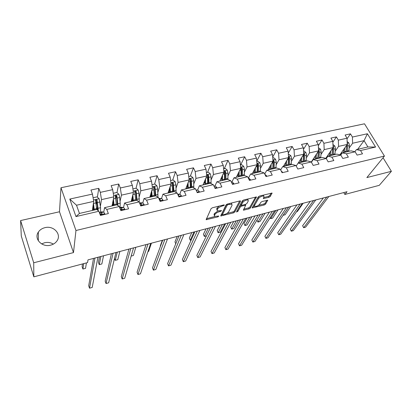 <?xml version="1.0" encoding="UTF-8"?>
<svg xmlns="http://www.w3.org/2000/svg" width="412" height="412" viewBox="0 0 412 412"><rect width="100%" height="100%" fill="white"/><g stroke="black" fill="none" stroke-linecap="round" stroke-linejoin="round"><path stroke-width="0.62" d="M224.427 205.145L223.896 204.898L212.463 207.746L211.088 208.632L206.129 219.709L217.953 216.861L218.839 216.048L214.709 216.413L214.492 215.399L214.92 214.513C215.682 213.313 217.119 212.396 219.22 211.758L220.667 211.392L221.568 210.558L217.412 210.908L217.186 209.847L217.629 208.941C218.412 207.705 219.869 206.767 222.001 206.129L224.427 205.145M44.918 227.666C42.055 228.377 39.871 229.845 38.373 232.064C33.588 238.651 41.967 247.674 50.645 245.155C53.354 244.445 55.44 243.065 56.907 241.01C61.939 234.377 53.658 225.246 44.918 227.666M53.375 244.11C50.702 242.488 47.761 242.035 44.563 242.745L41.627 243.914M268.876 197.343L270.226 196.498L272.054 193.063L259.642 196.004L258.278 196.869L252.139 207.931L264.267 204.975L265.586 204.146L267.718 200.237L262.171 201.494L260.837 202.338L259.787 204.115C258.17 205.84 256.444 206.587 254.616 206.345L254.518 205.459L258.607 198.393C260.245 196.617 261.996 195.849 263.86 196.102L263.958 197.054L263.289 198.599L268.876 197.343L268.387 196.38L269.731 195.53L271.178 193.13M366.86 177.582L391.4 171.31L379.277 185.333L344.854 194.454L347.038 191.709L87.993 259.869L87.555 262.609L33.836 276.838L33.712 262.774L73.485 252.602L75.963 230.514L384.442 156.06L366.86 177.582M240.551 201.288L240.495 200.938L239.841 200.932L227.434 204.017L226.059 204.898L220.714 215.976L233.465 212.88L234.788 212.041L240.551 201.288L240.356 200.891M243.734 199.964L256.465 196.951L250.367 208.05L249.049 208.879L243.394 210.172L245.681 205.222L241.643 206.082L240.304 206.937L237.879 211.397L236.503 211.984L242.364 200.835L243.734 199.964M75.963 230.514L60.981 187.738L364.496 123.801L384.442 156.06M347.048 138.762L350.488 133.854L345.112 135.018L347.028 138.226L338.324 140.137L336.413 136.897L330.913 138.087L332.819 141.347L323.904 143.304L322.014 140.013L316.385 141.234L318.27 144.54L309.149 146.538L307.275 143.206L301.512 144.452L303.381 147.805L294.039 149.855L292.18 146.471L286.278 147.748L288.127 151.153L278.558 153.254L276.725 149.819L270.679 151.127L272.507 154.582L262.702 156.73L260.889 153.249L254.693 154.588L256.501 158.095L246.453 160.299L244.661 156.761L238.311 158.131L240.093 161.695L229.793 163.955L228.027 160.361L221.517 161.767L223.273 165.382L212.705 167.699L210.97 164.053L204.29 165.495L206.021 169.167L195.18 171.547L193.475 167.838L186.626 169.322L188.32 173.055L177.201 175.491L175.522 171.727L168.493 173.246L170.156 177.036L158.738 179.544L157.096 175.713L149.875 177.273L151.508 181.131L139.786 183.706L138.175 179.807L130.764 181.414L132.355 185.333L120.314 187.975L118.744 184.015L111.127 185.663L112.682 189.649L100.307 192.368L98.777 188.335L90.949 190.03L92.463 194.088L69.777 199.063L75.973 216.568L79.444 213.442L96.717 209.461L98.865 211.258L100.43 215.445L108.356 213.581L106.775 209.42L104.555 207.653L116.926 204.8L119.264 206.525L120.87 210.64L128.58 208.827L126.958 204.738L124.553 203.044L136.588 200.268L139.102 201.921L140.75 205.964L148.253 204.203L146.59 200.18L144.009 198.558L155.726 195.86L158.409 197.441L160.093 201.417L167.39 199.702L165.696 195.746L162.951 194.191L174.358 191.565L177.201 193.079L178.916 196.993L186.028 195.319L184.298 191.431L181.398 189.942L192.512 187.383L195.499 188.835L197.25 192.682L204.172 191.055L202.41 187.228L199.367 185.802L210.192 183.304L213.323 184.694L215.105 188.485L221.847 186.899L220.054 183.134L216.877 181.764L227.429 179.333L230.689 180.667L232.502 184.391L239.073 182.846L237.255 179.143L233.944 177.83L244.234 175.46L247.622 176.738L249.456 180.405L255.862 178.901L254.019 175.255L250.589 173.993L260.626 171.68L264.128 172.906L265.987 176.516L272.234 175.048L270.37 171.459L266.822 170.254L276.617 167.998L280.227 169.172L282.107 172.726L288.204 171.294L286.314 167.761L282.663 166.602L292.221 164.398L295.934 165.526L297.84 169.028L303.788 167.632L301.878 164.151L298.123 163.039L307.45 160.886L311.266 161.968L313.187 165.418L318.996 164.053L317.065 160.623L313.213 159.562L322.328 157.461L326.232 158.496L328.173 161.895L333.844 160.562L331.897 157.183L327.952 156.163L336.851 154.114L340.848 155.108L342.805 158.455L348.341 157.152L346.379 153.82L342.351 152.847L351.05 150.838L355.123 151.791L357.096 155.097L362.503 153.825L360.526 150.54L356.421 149.602L367.901 146.955L364.064 140.662L352.61 143.237L349.201 147.97M350.488 133.854L352.409 137.047L367.401 133.761L375.579 147.048L360.526 150.54M355.123 151.791L346.379 153.82M340.848 155.108L331.897 157.183M326.232 158.496L317.065 160.623M311.266 161.968L301.878 164.151M295.934 165.526L286.314 167.761M280.227 169.172L270.37 171.459M264.128 172.906L254.019 175.255M247.622 176.738L237.255 179.143M230.689 180.667L220.054 183.134M213.323 184.694L202.41 187.228M195.499 188.835L184.298 191.431M177.201 193.079L165.696 195.746M158.409 197.441L146.59 200.18M139.102 201.921L126.958 204.738M119.264 206.525L106.775 209.42M98.865 211.258L75.973 216.568M335.25 151.173L338.566 146.389L347.244 144.442L339.849 154.855M340.755 155.082L342.351 152.847M347.244 144.442L347.028 138.226M338.566 146.389L338.324 140.137M320.979 154.454L324.203 149.613L333.081 147.62L325.748 158.368M326.289 158.594L327.952 156.163M333.081 147.62L332.819 141.347M324.203 149.613L323.904 143.304M306.379 157.817L309.494 152.919L318.589 150.874L311.297 162.019M311.436 162.277L313.213 159.562M318.589 150.874L318.27 144.54M309.494 152.919L309.149 146.538M291.433 161.262L294.441 156.297L303.747 154.206L298.252 163.008M296.228 166.067L298.123 163.039M303.747 154.206L303.381 147.805M294.441 156.297L294.039 149.855M276.128 164.795L279.022 159.758L288.554 157.621L283.307 166.453M280.66 169.986L282.663 166.602M288.554 157.621L288.127 151.153M279.022 159.758L278.558 153.254M260.456 168.42L263.222 163.307L272.991 161.113L268.011 169.981M264.705 174.034L266.822 170.254M272.991 161.113L272.507 154.582M263.222 163.307L262.702 156.73M244.398 172.139L247.035 166.942L257.042 164.692L252.345 173.591M248.385 178.195L250.589 173.993M257.042 164.692L256.501 158.095M247.035 166.942L246.453 160.299M227.944 175.96L230.442 170.666L240.701 168.364L236.297 177.289M231.884 182.053L233.944 177.83M240.701 168.364L240.093 161.695M230.442 170.666L229.793 163.955M211.083 179.884L213.426 174.487L223.948 172.123L219.853 181.079M214.961 186.008L216.877 181.764M223.948 172.123L223.273 165.382M213.426 174.487L212.705 167.699M193.794 183.922L195.973 178.406L206.767 175.986L203.003 184.962M197.611 190.066L199.367 185.802M206.767 175.986L206.021 169.167M195.973 178.406L195.18 171.547M176.063 188.083L178.066 182.428L189.139 179.941L185.724 188.943M179.812 194.232L181.398 189.942M189.139 179.941L188.32 173.055M178.066 182.428L177.201 175.491M157.873 192.373L159.686 186.554L171.052 184.004L168.003 193.027M161.545 198.507L162.951 194.191M171.052 184.004L170.156 177.036M159.686 186.554L158.738 179.544M139.21 196.802L140.811 190.792L152.486 188.171L149.824 197.219M142.794 202.9L144.009 198.558M152.486 188.171L151.508 181.131M140.811 190.792L139.786 183.706M120.057 201.396L121.432 195.144L133.421 192.45L131.165 201.52M123.538 207.416L124.553 203.044M133.421 192.45L132.355 185.333M121.432 195.144L120.314 187.975M100.399 206.175L101.517 199.614L113.836 196.848L112.013 205.933M103.757 212.062L104.555 207.653M113.836 196.848L112.682 189.649M101.517 199.614L100.307 192.368M69.777 199.063L76.508 205.233L93.709 201.37L92.345 210.465M93.709 201.37L92.463 194.088M73.485 252.602L59.498 211.763L20.6 220.564L33.712 262.774M20.6 220.564L21.285 236.014L33.836 276.838M391.4 171.31L383.052 157.76M59.498 211.763L60.981 187.738M343.783 192.569L344.854 194.454M76.508 205.233L79.444 213.442M357.642 149.319L364.064 140.662L367.401 133.761M354.845 151.729L356.421 149.602M375.579 147.048L367.901 146.955M352.61 143.237L352.409 137.047M93.169 209.373L93.72 209.245M96.166 204.846L96.779 200.989M97.381 197.163L98.777 188.335M115.798 198.28L116.23 196.189M116.972 192.589L118.744 184.015M112.517 204.924L113.413 204.718M134.935 192.625L135.151 191.781M136.053 188.217L138.175 179.807M131.397 200.587L132.164 200.407M154.608 184.097L157.096 175.713M150.097 196.287L150.442 196.21M169.476 189.572L169.646 189.072M172.69 180.085L175.522 171.727M190.318 176.171L193.475 167.838M207.504 172.355L210.97 164.053M224.267 168.632L228.027 160.361M240.629 165.001L244.661 156.761M256.753 161.154L260.889 153.249M272.692 157.075L276.725 149.819M288.261 153.151L292.18 146.471M303.469 149.371L307.275 143.206M318.332 145.719L322.014 140.013M332.855 142.186L336.413 136.897M219.169 206.077L217.155 207.921L217.629 208.941M217.073 210.182L216.712 208.833L217.155 207.921M217.804 211.052L214.456 213.504L214.92 214.513M214.384 215.708L214.029 214.389L214.456 213.504M206.839 219.709L206.381 218.705L214.951 216.511M226.847 213.468L232.996 211.897L234.32 211.057L239.702 200.963M221.002 214.966L222.351 214.621M228.16 204.589L227.203 205.207L222.423 214.652L222.938 214.873L224.437 214.487C226.487 213.869 227.908 212.963 228.696 211.778L232.044 205.325L231.848 204.223L228.16 204.589L227.841 203.914M222.398 214.724L221.96 213.653L226.641 204.352M231.704 203.925L231.101 203.106M255.625 197.003L249.893 207.082L250.367 208.05M243.734 209.152L248.575 207.911L249.893 207.082M245.3 204.44L245.681 205.222M243.909 199.918L242.292 201.391L240.922 203.914L241.355 205.042L239.825 205.948L237.41 210.419L237.879 211.397M236.988 210.795L237.41 210.419M248.261 201.01L248.127 200.072C246.191 199.81 244.404 200.582 242.776 202.385L241.406 204.908L241.458 205.248L242.102 205.248L245.511 204.388L246.855 203.533L248.261 201.01M247.911 199.635L247.514 199.022M263.659 197.564L268.387 196.38M263.628 195.638L263.309 195.092M259.678 195.994L258.113 197.415L258.607 198.393M254.369 205.851L254.039 204.491L258.113 197.415M258.386 205.403L263.788 204.022L265.107 203.193L266.847 200.309M252.499 206.906L254.642 206.361M93.442 203.137L94.245 210.027M93.205 204.743L93.776 210.135M93.138 198.023L93.194 197.729L97.062 196.874L99.174 198.785L100.574 207.715L100.559 212.129M97.752 209.909L96.444 207.241M98.303 210.79L97.021 200.242C96.624 199.578 96.14 199.485 95.563 199.964L96.686 209.466M93.653 208.575L93.318 209.337M92.731 208.457L92.86 207.612L93.472 207.02M82.498 263.948L82.101 266.677L82.915 269.036L85.562 268.325L86.407 262.913M93.555 210.187L92.664 208.323M95.43 200.86C96.042 200.376 96.521 200.5 96.866 201.231L97.737 210.311M83.718 263.623L82.915 269.036M104.648 214.456L104.782 213.679L103.721 212.056L101.826 211.835M99.498 212.958L100.43 213.859L101.913 214.013L101.985 213.498L101.264 212.628L99.307 212.443M93.514 258.417L88.698 285.774L89.533 288.199L94.971 258.036M89.533 288.199L92.206 287.442L97.907 257.263M100.755 214.178L101.414 214.286M113.418 198.929L114.057 205.464M113.094 200.546L113.527 205.583M113.264 193.274L116.848 192.481L118.95 194.361L119.696 197.523L120.227 203.198L120.077 207.581M116.709 204.852L116.375 204.203M117.966 205.567L116.869 195.788L115.453 195.494L115.36 196.127L116.431 204.913M113.506 204.888L112.816 204.167L112.481 204.862M99.488 256.846L98.427 262.32L99.261 264.648L101.852 263.953L103.525 255.785M112.682 202.611L113.382 203.43M112.919 205.727L112.301 204.501M115.319 196.344L116.663 196.776L117.384 205.14M100.878 256.48L99.261 264.648M132.443 196.395L132.757 201.154M132.839 194.783L133.339 201.02M132.891 188.917L136.12 188.202L138.205 190.056L138.932 193.177L139.277 202.354M137.124 200.623L136.192 191.456L134.817 191.147L135.651 200.484M132.597 201.19L131.577 199.872M131.866 198.708L132.741 200.165M131.788 201.375L131.387 200.634M134.678 191.956L135.939 192.445L136.521 200.284M117.255 252.17L115.252 260.353L117.786 259.673L119.846 251.49M114.526 258.391L115.252 260.353M124.594 209.765L124.712 209.002L123.585 207.421L121.489 207.257M111.436 253.699L105.178 281.149L106.033 283.538L113.079 253.272M106.033 283.538L108.644 282.797L115.942 252.515M120.072 208.601L120.453 209.172L121.9 209.342L121.967 208.817L121.195 207.978L119.763 207.813M144.004 205.202L144.102 204.455L142.918 202.91L140.636 202.797M128.935 249.1L121.298 276.622L122.173 278.976L130.748 248.621M122.173 278.976L124.723 278.255L133.54 247.885M140.338 204.949L141.352 204.79L141.414 204.27L140.59 203.451L139.694 203.379M151.271 192.301L151.487 196.838M151.745 190.694L152.121 196.689M152.002 184.674L154.881 184.035L156.957 185.863L157.667 188.948L157.961 197.178M155.793 195.901L155.005 187.239L153.671 186.919L154.371 196.169M150.89 196.972L150.21 195.911M150.488 194.958L151.492 196.694M150.169 197.142L149.958 196.766M153.537 187.697L154.711 188.222L155.149 195.994M131.16 256.084L133.375 255.492L135.811 247.288M169.605 188.284L169.734 192.631M170.146 186.677L170.413 192.471M170.609 180.544L173.158 179.977L175.218 181.774L175.919 184.823L176.12 192.502M169.672 189.623L169.265 189.587M173.993 191.647L173.334 183.124L172.036 182.799L172.613 191.966M168.724 192.862L168.297 192.162M168.596 191.276L169.445 192.698M171.902 183.551L172.994 184.107L173.303 191.807M147.949 251.578L148.639 251.397L151.425 243.178M187.47 184.339L187.517 188.531M188.078 182.743L188.248 188.361M188.732 176.521L190.972 176.027L193.022 177.799L193.707 180.806L193.815 188.016M187.527 186.049L186.971 185.663M191.734 187.558L191.189 179.122L189.927 178.782L190.385 187.872M162.338 240.309L160.309 245.82L160.474 246.232M186.116 188.856L185.889 188.5M186.224 187.625L186.888 188.675M191.189 179.122L190.813 180.101L190.998 187.728M162.9 200.757L162.982 200.026L161.741 198.517L159.279 198.45M146.018 244.604L137.062 272.198L137.958 274.521L147.996 244.084M137.958 274.521L140.456 273.815L150.72 243.368M159.743 200.593L160.289 200.361L160.345 199.835L159.078 199.022M181.301 196.431L181.373 195.71L180.07 194.237L177.68 194.176M162.699 240.211L152.492 267.867L153.403 270.154L164.831 239.655M153.403 270.154L155.844 269.463L167.493 238.955M178.782 195.52L178.55 196.153L178.782 195.52L177.938 194.763M199.228 192.213L199.284 191.508L197.935 190.071L196.05 190.045M178.993 235.927L167.591 263.623L168.518 265.884L181.275 235.324M168.518 265.884L170.908 265.21L183.87 234.644M196.792 191.678L196.472 190.977M204.877 180.482L204.857 184.535M205.547 178.885L205.629 184.36M206.397 172.602L208.333 172.17L210.372 173.916L211.042 176.887L211.073 183.695M204.924 182.753L204.239 182.006M209.028 183.572L208.601 175.218L207.37 174.873L207.715 183.876M177.217 236.395L174.971 241.911L175.759 243.78M203.399 184.01L203.899 184.756M208.601 175.218L208.184 176.192L208.251 183.752M216.697 188.109L216.743 187.409L215.342 186.008L213.941 186.008M194.917 231.735L182.372 259.478L183.314 261.702L197.338 231.101M183.314 261.702L185.657 261.043L199.877 230.432M221.852 176.702L221.764 180.636M222.578 175.115L222.578 180.451M223.613 168.781L225.266 168.41L227.29 170.13L227.949 173.071L227.903 179.524M221.857 179.56L221.038 178.484M225.894 179.683L225.915 173.529L225.575 171.407L224.375 171.057L224.612 179.982M191.791 232.559L189.335 238.079L190.267 240.222L191.194 239.975M220.152 180.43L220.497 180.93M225.575 171.407L225.127 172.381L225.076 179.874M193.97 231.987L190.267 240.222M233.728 184.102L233.758 183.417L232.317 182.047L231.369 182.063M210.481 227.64L196.848 255.414L197.801 257.613L213.035 226.971M197.801 257.613L200.093 256.964L215.517 226.317M238.409 173.004L238.26 176.836M239.192 171.423L239.115 176.64M240.397 165.052L241.787 164.743L243.796 166.443L244.445 169.342L244.321 175.491M238.332 176.315L237.4 175.054M242.349 175.893L242.457 169.79L242.132 167.694L240.963 167.339L241.097 176.182M206.057 228.804L203.41 234.33L204.347 236.442L206.433 235.885M236.483 176.908L236.694 177.196M242.132 167.694L241.648 168.668L241.494 176.089M208.348 228.202L204.347 236.442M250.336 180.198L250.357 179.524L248.869 178.185L248.348 178.2M225.694 223.639L211.021 251.433L211.989 253.601L228.372 222.933M211.989 253.601L214.235 252.968L230.802 222.295M254.565 169.389L254.358 173.128M255.394 167.813L255.244 172.922M256.774 161.416L257.902 161.164L259.9 162.843L260.533 165.706L260.332 171.747M253.339 171.711L254.369 173.061M258.406 172.19L258.597 166.144L258.283 164.074L257.145 163.713L257.186 172.474M220.034 225.127L217.196 230.653L218.149 232.739L220.332 232.152L224.664 223.912M258.283 164.074L257.773 165.042L257.51 172.396M222.434 224.494L218.149 232.739M266.538 176.388L266.543 175.723L265.019 174.415M240.572 219.725L224.911 247.535L225.884 249.677L243.374 218.988M225.884 249.677L228.088 249.054L245.748 218.36M270.329 165.856L270.071 169.502M271.209 164.285L270.993 169.291M272.749 157.868L273.63 157.672L275.618 159.326L276.241 162.158L275.963 168.148M269.814 169.564L268.897 168.395M272.96 161.169L272.888 168.853M233.728 221.522L230.705 227.048L231.673 229.113L233.815 228.536L238.414 220.291M274.078 168.58L274.346 162.585L274.052 160.536L272.924 160.201M274.052 160.536L273.506 161.499L273.151 168.796M236.231 220.868L231.673 229.113M282.349 172.669L282.344 172.02L281.077 170.774M255.126 215.893L238.512 243.719L239.501 245.83L258.041 215.126M239.501 245.83L241.659 245.222L260.358 214.518M285.717 162.395L285.413 165.969M286.644 160.829L286.371 165.748M288.343 154.407L288.992 154.263L290.965 155.896L291.572 158.697L291.222 164.63M284.857 166.098L284.084 165.145M288.415 157.853L288.22 165.32M247.148 217.994L243.95 223.52L244.929 225.555L247.03 224.988L251.887 216.748M289.384 165.052L289.729 159.114L289.44 157.085L288.488 156.622M289.44 157.085L288.874 158.043L288.421 165.274M249.749 217.309L244.929 225.555M297.773 168.91L296.98 167.447M269.36 212.149L251.845 239.975L252.844 242.06L272.389 211.351M252.844 242.06L254.961 241.463L274.655 210.753M300.745 159.017L300.399 162.513M301.718 157.456L301.383 162.287M303.567 151.029L303.989 150.936L305.951 152.543L306.549 155.314L306.126 161.195M299.555 162.709L298.916 161.942M303.5 154.603L303.191 161.87M304.329 161.607L304.746 155.721L304.473 153.712L303.69 153.207M304.473 153.712L303.876 154.67L303.335 161.839M262.995 213.823L257.922 222.063L259.982 221.512L265.091 213.272M256.959 220.101L257.922 222.063M283.296 208.482L264.916 236.308L265.925 238.368L286.422 207.658M265.925 238.368L267.996 237.781L288.642 207.076M315.427 155.705L315.041 159.14M311.59 162.04L311.333 161.962M316.442 154.155L316.056 158.903M318.43 147.728L320.593 149.268L321.18 152.007L320.685 157.837M313.923 159.398L313.403 158.795M318.229 151.42L317.817 158.502M318.929 158.244L319.413 152.404L319.156 150.421L318.538 149.922M319.156 150.421L318.533 151.374L317.909 158.476M275.973 210.408L270.669 218.643L272.687 218.102L278.033 209.868M270.2 217.706L270.669 218.643L270.195 217.716M296.934 204.893L277.729 232.708L278.749 234.742L300.157 204.043M277.729 232.708L278.749 234.742L280.778 234.171L302.336 203.471M329.77 152.471L329.348 155.844M330.826 150.926L330.388 155.602M332.958 144.504L334.894 146.069L335.471 148.778L334.915 154.557M327.973 156.158L327.566 155.7M332.618 148.299L332.113 155.206M326.186 157.724L326.675 158.033M333.2 154.953L333.751 149.17L333.504 147.202L333.045 146.744M333.504 147.202L332.855 148.15L332.149 155.195M327.123 157.374L326.685 156.987M288.704 207.061L283.168 215.291L285.145 214.76L290.718 206.53M310.288 201.38L290.29 229.18L291.32 231.189L313.604 200.505M290.29 229.18L291.32 231.189L293.313 230.627L315.736 199.949M343.793 149.304L343.33 152.62M344.885 147.764L344.396 152.373M347.146 141.553L348.876 142.943L349.443 145.621L348.82 151.353M342.017 153.315L341.409 152.661M346.677 145.245L346.085 151.987M340.054 154.567L340.827 154.984M347.146 151.74L347.759 146.002L347.218 143.675M347.522 144.061L346.853 145.003L346.101 151.884M341.234 154.412L340.544 153.877M296.558 211.696L297.371 211.48L303.16 203.255M323.363 197.94L302.609 225.725L303.649 227.707L326.767 197.044M302.609 225.725L303.649 227.707L305.606 227.156L328.853 196.493M221.682 205.449L222.001 206.129M216.712 208.833L217.186 209.847M220.363 210.738L220.667 211.392M218.901 211.068L219.22 211.758M214.029 214.389L214.492 215.399M217.66 216.223L217.953 216.861M223.15 205.083L223.469 205.763M234.32 211.057L234.788 212.041M232.996 211.897L233.465 212.88M220.961 215.049L221.393 215.976M226.765 204.28L227.203 205.207M221.96 213.653L222.423 214.652M229.371 203.538L229.69 204.208M256.305 196.905L256.506 197.312M248.575 207.911L249.049 208.879M243.626 209.347L244.028 210.166M244.738 204.584L245.047 205.222M241.164 205.099L241.643 206.082M239.825 205.948L240.304 206.937M242.292 201.391L242.776 202.385M240.922 203.914L241.406 204.908M263.5 197.827L263.891 198.599M254.039 204.491L254.518 205.459M267.553 200.191L267.748 200.582M265.107 203.193L265.586 204.146M263.788 204.022L264.267 204.975M252.36 207.143L252.752 207.931M271.874 193.017L272.085 193.429M269.731 195.53L270.226 196.498M99.117 198.733L93.472 199.995M96.604 208.627L94.163 209.188M93.694 208.925L93.37 208.997M96.877 209.595L97.52 209.445M100.574 207.715L98.144 208.276M95.939 202.889L93.483 203.446M99.931 201.988L97.49 202.539M96.866 201.231L97.021 200.242M100.193 214.817L104.772 213.74M99.673 212.376L102.109 211.809M101.264 212.628L103.721 212.056M101.893 214.039L101.985 213.498M118.898 194.315L113.619 195.494M116.364 204.084L113.985 204.63M113.228 204.44L112.538 204.599M120.227 203.198L117.863 203.739M115.808 198.404L113.418 198.945M119.696 197.523L117.317 198.064M116.663 196.776L116.869 195.788M138.154 190.009L133.22 191.111M135.605 199.66L133.287 200.196M131.969 200.134L131.485 200.247M132.35 199.444L132.685 199.367M139.364 198.795L137.062 199.326M135.151 194.031L132.901 194.541M138.932 193.177L136.619 193.702M135.939 192.445L136.192 191.456M120.628 210.022L124.702 209.064M119.722 207.705L121.803 207.221M121.195 207.978L123.585 207.421M121.834 209.409L121.967 208.817M140.502 205.356L144.097 204.517M139.575 203.08L140.981 202.756M140.59 203.451L142.918 202.91M141.244 204.893L141.414 204.27M156.905 185.817L152.301 186.842M154.335 195.355L152.079 195.875M150.663 195.247L151.451 195.067M158.002 194.51L155.757 195.03M153.985 189.778L151.873 190.256M157.667 188.948L155.412 189.453M154.711 188.222L155.005 187.239M175.167 181.733L170.882 182.691M172.592 191.158L170.393 191.662M168.647 191.122L169.734 190.874M176.161 190.339L173.977 190.838M172.329 185.632L170.352 186.08M175.919 184.823L173.72 185.318M172.994 184.107L173.334 183.124M192.97 177.752L188.984 178.643M190.38 187.069L188.238 187.563M186.445 187.043L187.553 186.791M193.861 186.27L191.729 186.76M190.205 181.594L188.351 182.016M193.707 180.806L191.565 181.29M159.841 200.819L162.977 200.083M158.893 198.584L159.65 198.404M159.475 199.048L161.741 198.517M160.134 200.484L160.345 199.835M178.659 196.406L181.368 195.767M177.927 194.737L180.07 194.237M196.988 192.105L199.279 191.565M196.241 190.468L197.935 190.071M210.321 173.874L206.623 174.698M207.72 183.083L205.634 183.561M203.796 183.067L204.924 182.81M211.114 182.3L209.038 182.779M207.633 177.66L205.897 178.051M211.042 176.887L208.956 177.361M214.837 187.913L216.738 187.465M214.08 186.301L215.342 186.008M227.244 170.089L223.819 170.856M224.633 179.194L222.593 179.663M220.719 179.184L221.476 179.014M227.944 178.432L225.915 178.901M224.622 173.818L223.005 174.183M227.949 173.071L225.915 173.529M232.229 183.834L233.758 183.474M231.456 182.248L232.317 182.047M243.75 166.397L240.587 167.107M241.128 175.399L239.14 175.857M237.23 175.404L237.606 175.316M244.357 174.657L242.38 175.115M241.195 170.074L239.686 170.419M244.445 169.342L242.457 169.79M249.178 179.853L250.357 179.581M248.4 178.293L248.869 178.185M259.854 162.797L256.939 163.451M257.227 171.701L255.286 172.144M260.379 170.975L258.448 171.418M257.366 166.422L255.96 166.742M260.533 165.706L258.597 166.144M265.709 175.976L266.543 175.78M275.571 159.284L272.899 159.882M272.94 168.086L271.044 168.523M276.019 167.38L274.135 167.813M273.151 162.858L271.843 163.152M276.241 162.158L274.346 162.585M281.829 172.195L282.344 172.072M290.913 155.854L288.472 156.4M288.282 164.563L286.433 164.985M291.284 163.868L289.445 164.295M288.554 159.377L287.349 159.65M291.572 158.697L289.729 159.114M305.905 152.502L303.68 153.001M303.263 161.118L301.455 161.53M306.198 160.443L304.401 160.855M303.603 155.978L302.485 156.23M306.549 155.314L304.746 155.721M320.541 149.232L318.528 149.68M317.899 157.75L316.138 158.157M312.739 159.815L313.099 159.732M320.768 157.09L319.012 157.497M318.296 152.656L317.271 152.888M321.18 152.007L319.413 152.404M334.848 146.033L333.03 146.435M332.206 154.464L330.481 154.861M327.004 156.529L327.839 156.333M335.007 153.82L333.293 154.212M332.659 149.412L331.712 149.628M335.471 148.778L333.751 149.17M348.83 142.907L347.203 143.268M346.183 151.25L344.499 151.637M340.945 153.31L341.816 153.109M348.923 150.617L347.244 151.003M346.693 146.245L345.828 146.44M349.443 145.621L347.759 146.002M38.326 240.788L38.373 232.064M231.364 203.219L231.848 204.223M247.638 199.084L248.127 200.072M263.366 195.123L263.86 196.102M95.466 200.572L95.563 199.964M101.949 211.804L99.519 212.371M113.274 202.369L112.703 202.498M115.339 196.04L115.453 195.494M132.571 197.966L132.02 198.09M134.693 191.642L134.817 191.147M121.628 207.221L119.712 207.669M140.786 202.761L139.56 203.044M151.358 193.676L150.828 193.794M153.542 187.357L153.671 186.919M171.902 183.191L172.036 182.799M189.793 179.132L189.927 178.782M159.444 198.414L158.877 198.548M207.241 175.182L207.37 174.873M224.252 171.335L224.375 171.057"/></g></svg>
